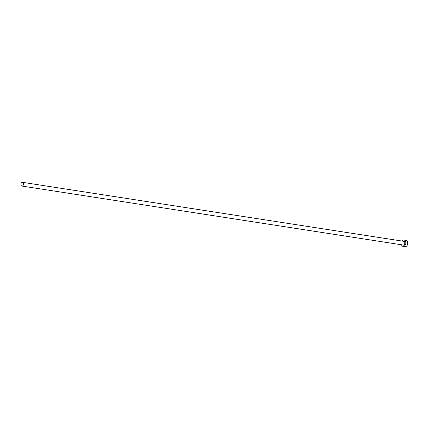 <?xml version="1.0" encoding="UTF-8"?>
<svg xmlns="http://www.w3.org/2000/svg" width="429" height="429" viewBox="0 0 429 429"><rect width="100%" height="100%" fill="white"/><g stroke="black" fill="none" stroke-linecap="round" stroke-linejoin="round"><path stroke-width="0.64" d="M21.45 185.827A1.882 1.308 -81.2 0 0 21.927 186.052A1.882 1.308 -81.2 0 0 23.429 184.754A1.882 1.308 -81.2 0 0 22.984 182.556A1.882 1.308 -81.2 0 0 22.506 182.33A1.882 1.308 -81.2 0 0 21.005 183.628A1.882 1.308 -81.2 0 0 21.45 185.827M401.48 244.766A3.223 2.242 -81.2 0 0 402.252 245.989A3.223 2.242 -81.2 0 0 403.072 246.375A3.223 2.242 -81.2 0 0 405.641 244.155A3.223 2.242 -81.2 0 0 404.879 240.379A3.223 2.242 -81.2 0 0 404.059 239.999A3.223 2.242 -81.2 0 0 402.053 241.05M403.072 246.375L404.981 246.67A3.223 2.242 -81.2 0 0 407.55 244.45A3.223 2.242 -81.2 0 0 406.789 240.674A3.223 2.242 -81.2 0 0 405.968 240.294L404.059 239.999M403.41 241.259A1.989 1.384 98.8 0 1 404.375 241.457A1.989 1.384 98.8 0 1 404.735 244.085A1.989 1.384 98.8 0 1 402.836 244.975M21.927 186.052L403.201 245.034A1.882 1.308 -81.2 0 0 404.703 243.736A1.882 1.308 -81.2 0 0 404.257 241.538A1.882 1.308 -81.2 0 0 403.78 241.318L22.506 182.33"/></g></svg>
